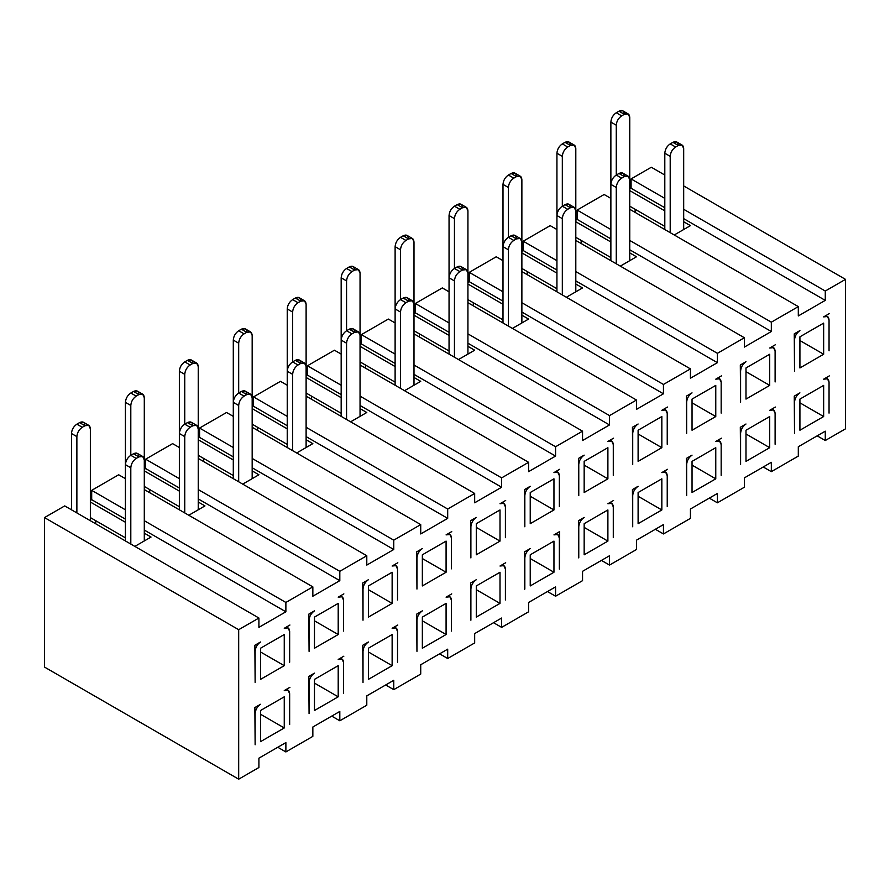 <?xml version="1.0" encoding="UTF-8"?>
<svg xmlns="http://www.w3.org/2000/svg" width="890" height="890" viewBox="0 0 890 890"><rect width="100%" height="100%" fill="white"/><g stroke="black" fill="none" stroke-linecap="round" stroke-linejoin="round"><path stroke-width="1.33" d="M559.354 568.821L559.621 531.608L559.354 568.821M365.434 368.115L365.434 365L365.434 368.115M360.05 344.753L361.396 343.974L361.396 334.629L388.363 319.065L395.116 322.959L388.363 319.065L361.396 334.629L395.116 354.098L361.396 334.629L361.396 343.974L395.116 363.443L361.396 343.974L360.05 344.753M419.379 336.965L419.379 333.85L419.379 336.965M413.995 313.614L415.33 312.835L415.33 303.49L442.308 287.926L449.05 291.82L442.308 287.926L415.33 303.49L449.05 322.959L415.33 303.49L415.33 312.835L449.05 332.304L415.33 312.835L413.995 313.614M473.313 305.826L473.313 302.711L473.313 305.826M467.929 282.464L469.275 281.696L469.275 272.351L496.242 256.776L502.995 260.681L496.242 256.776L469.275 272.351L502.995 291.82L469.275 272.351L469.275 281.696L502.995 301.165L469.275 281.696L467.929 282.464M527.258 274.687L527.258 271.572L527.258 274.687M521.874 251.325L523.209 250.546L523.209 241.212L550.187 225.637L556.929 229.531L550.187 225.637L523.209 241.212L556.929 260.681L523.209 241.212L523.209 250.546L556.929 270.015L523.209 250.546L521.874 251.325M581.192 243.548L581.192 240.434L581.192 243.548M575.808 220.186L577.154 219.407L577.154 210.062L604.121 194.498L610.874 198.392L604.121 194.498L577.154 210.062L610.874 229.531L577.154 210.062L577.154 219.407L610.874 238.876L577.154 219.407L575.808 220.186M635.137 212.398L635.137 209.284L635.137 212.398M629.753 189.047L631.088 188.268L631.088 178.923L651.313 167.242L664.808 175.041L651.313 167.242L631.088 178.923L664.808 198.392L631.088 178.923L631.088 188.268L664.808 207.737L631.088 188.268L629.753 189.047M44.5 667.077L44.5 517.591L64.725 505.909L258.912 618.027L258.912 627.361L285.879 611.797L285.879 602.452L312.846 586.877L312.846 596.222L339.813 580.647L339.813 571.313L366.791 555.738L366.791 565.083L393.758 549.508L393.758 540.163L420.725 524.599L420.725 533.944L447.692 518.369L447.692 509.024L474.67 493.461L474.67 502.794L501.637 487.231L501.637 477.886L528.604 462.311L528.604 471.656L555.571 456.08L555.571 446.747L582.549 431.172L582.549 440.517L609.517 424.942L609.517 415.597L636.484 400.033L636.484 409.378L663.451 393.803L663.451 384.458L690.429 368.894L690.429 378.228L717.396 362.664L717.396 353.319L744.363 337.744L744.363 347.089L771.33 331.514L771.33 322.18L798.308 306.605L798.308 315.95L825.275 300.375L825.275 291.03L845.5 279.36L845.5 428.835L825.275 440.517L825.275 431.172L798.308 446.747L798.308 456.092L771.33 471.656L771.33 462.311L744.363 477.886L744.363 487.231L717.396 502.805L717.396 493.461L690.429 509.024L690.429 518.369L663.451 533.944L663.451 524.599L636.484 540.174L636.484 549.508L609.517 565.083L609.517 555.738L582.549 571.313L582.549 580.658L555.571 596.222L555.571 586.877L528.604 602.452L528.604 611.797L501.637 627.372L501.637 618.027L474.67 633.591L474.67 642.936L447.692 658.511L447.692 649.166L420.725 664.741L420.725 674.075L393.758 689.65L393.758 680.305L366.791 695.88L366.791 705.225L339.813 720.789L339.813 711.444L312.846 727.019L312.846 736.364L285.879 751.939L277.791 747.266L285.879 751.939L285.879 742.594L258.912 758.158L258.912 767.503L238.687 779.184L238.687 629.697L258.912 618.027L64.725 505.909L44.5 517.591L238.687 629.697L44.5 517.591L44.5 667.077L238.687 779.184L44.5 667.077M95.742 523.821L95.742 520.706L95.742 523.821M90.357 500.458L91.692 499.679L91.692 490.346L118.67 474.771L125.412 478.664L118.67 474.771L91.692 490.346L125.412 509.814L91.692 490.346L91.692 499.679L125.412 519.148L91.692 499.679L90.357 500.458M149.687 492.682L149.687 489.567L149.687 492.682M144.291 469.319L145.637 468.541L145.637 459.195L172.604 443.632L179.357 447.525L172.604 443.632L145.637 459.195L179.357 478.664L145.637 459.195L145.637 468.541L179.357 488.009L145.637 468.541L144.291 469.319M203.621 461.532L203.621 458.417L203.621 461.532M198.236 438.18L199.571 437.402L199.571 428.057L226.549 412.493L233.291 416.387L226.549 412.493L199.571 428.057L233.291 447.525L199.571 428.057L199.571 437.402L233.291 456.87L199.571 437.402L198.236 438.18M257.566 430.393L257.566 427.278L257.566 430.393M252.17 407.03L253.517 406.263L253.517 396.918L280.483 381.343L287.236 385.248L280.483 381.343L253.517 396.918L287.236 416.387L253.517 396.918L253.517 406.263L287.236 425.732L253.517 406.263L252.17 407.03M311.5 399.254L311.5 396.139L311.5 399.254M306.116 375.892L307.451 375.113L307.451 365.779L334.429 350.204L341.17 354.098L334.429 350.204L307.451 365.779L341.17 385.248L307.451 365.779L307.451 375.113L341.17 394.582L307.451 375.113L306.116 375.892M547.484 591.55L555.571 596.222L547.484 591.55M601.429 560.411L609.517 565.083L601.429 560.411M655.363 529.272L663.451 533.944L655.363 529.272M709.308 498.133L717.396 502.805L709.308 498.133M763.242 466.983L771.33 471.656L763.242 466.983M817.187 435.844L825.275 440.517L817.187 435.844M683.687 185.932L845.5 279.36L683.687 185.932M683.687 209.295L825.275 291.03L683.687 209.295M683.687 218.64L825.275 300.375L683.687 218.64M629.753 190.605L664.808 210.852L629.753 190.605M683.687 221.755L690.429 225.637L674.242 234.982L690.429 225.637L683.687 221.755M629.753 209.295L798.308 306.605L629.753 209.295M629.753 240.434L771.33 322.18L629.753 240.434M629.753 249.779L771.33 331.514L629.753 249.779M575.808 221.755L610.874 241.991L575.808 221.755M629.753 252.893L636.484 256.776L620.308 266.121L636.484 256.776L629.753 252.893M575.808 240.434L744.363 337.744L575.808 240.434M575.808 271.572L717.396 353.319L575.808 271.572M575.808 280.917L717.396 362.664L575.808 280.917M521.874 252.893L556.929 273.13L521.874 252.893M575.808 284.032L582.549 287.926L566.363 297.26L582.549 287.926L575.808 284.032M521.874 271.572L690.429 368.894L521.874 271.572M521.874 302.722L663.451 384.458L521.874 302.722M521.874 312.056L663.451 393.803L521.874 312.056M467.929 284.032L502.995 304.28L467.929 284.032M521.874 315.171L528.604 319.065L512.429 328.41L528.604 319.065L521.874 315.171M467.929 302.722L636.484 400.033L467.929 302.722M467.929 333.861L609.517 415.597L467.929 333.861M467.929 343.206L609.517 424.942L467.929 343.206M413.995 315.171L449.05 335.419L413.995 315.171M467.929 346.321L474.67 350.204L458.484 359.549L474.67 350.204L467.929 346.321M413.995 333.861L582.549 431.172L413.995 333.861M413.995 365L555.571 446.747L413.995 365M413.995 374.345L555.571 456.08L413.995 374.345M360.05 346.321L395.116 366.558L360.05 346.321M413.995 377.46L420.725 381.343L404.55 390.688L420.725 381.343L413.995 377.46M559.354 506.532L559.354 475.705C559.031 472.112 557.229 471.066 553.958 472.59L559.621 469.319L553.958 472.59L557.774 472.212L559.354 475.705L559.354 506.532M613.288 475.394L613.288 444.566C612.965 440.962 611.174 439.927 607.892 441.451L613.566 438.18L607.892 441.451L611.708 441.073L613.288 444.566L613.288 475.394M613.288 537.682L613.288 506.844C612.965 503.251 611.174 502.216 607.892 503.729L613.566 500.469L607.892 503.729L611.708 503.362L613.288 506.844L613.288 537.682M667.233 444.255L667.233 413.427C666.91 409.823 665.108 408.788 661.837 410.312L667.5 407.041L661.837 410.312L665.653 409.934L667.233 413.427L667.233 444.255M667.233 506.532L667.233 475.705C666.91 472.112 665.108 471.066 661.837 472.59L667.5 469.319L661.837 472.59L665.653 472.212L667.233 475.705L667.233 506.532M721.167 413.116L721.167 382.277C720.844 378.684 719.053 377.649 715.771 379.162L721.434 375.892L715.771 379.162L719.587 378.784L721.167 382.277L721.167 413.116M721.167 475.394L721.167 444.566C720.844 440.962 719.053 439.927 715.771 441.451L721.434 438.18L715.771 441.451L719.587 441.073L721.167 444.566L721.167 475.394M775.112 381.966L775.112 351.138C774.79 347.545 772.987 346.499 769.716 348.023L775.379 344.753L769.716 348.023L773.532 347.645L775.112 351.138L775.112 381.966M775.112 444.255L775.112 413.427C774.79 409.823 772.987 408.788 769.716 410.312L775.379 407.041L769.716 410.312L773.532 409.934L775.112 413.427L775.112 444.255M829.046 350.827L829.046 320C828.723 316.395 826.932 315.36 823.651 316.885L829.313 313.614L823.651 316.885L827.466 316.506L829.046 320L829.046 350.827M829.046 413.116L829.046 382.277C828.723 378.684 826.932 377.649 823.651 379.173L829.313 375.903L823.651 379.173L827.466 378.795L829.046 382.277L829.046 413.116M360.05 361.885L395.116 382.133L360.05 361.885M413.995 330.746L449.05 350.983L413.995 330.746M467.929 299.607L502.995 319.844L467.929 299.607M521.874 268.457L556.929 288.705L521.874 268.457M575.808 237.319L610.874 257.566L575.808 237.319M629.753 206.18L664.808 226.416L629.753 206.18M331.725 716.116L339.813 720.789L331.725 716.116M385.67 684.977L393.758 689.65L385.67 684.977M439.604 653.839L447.692 658.511L439.604 653.839M493.55 622.7L501.637 627.372L493.55 622.7M360.05 365L528.604 462.311L360.05 365M360.05 396.139L501.637 477.886L360.05 396.139M360.05 405.484L501.637 487.231L360.05 405.484M306.116 377.46L341.17 397.697L306.116 377.46M360.05 408.599L366.791 412.493L350.604 421.827L366.791 412.493L360.05 408.599M306.116 396.139L474.67 493.461L306.116 396.139M306.116 427.289L447.692 509.024L306.116 427.289M306.116 436.623L447.692 518.369L306.116 436.623M252.17 408.599L287.236 428.847L252.17 408.599M306.116 439.738L312.846 443.632L296.67 452.977L312.846 443.632L306.116 439.738M252.17 427.289L420.725 524.599L252.17 427.289M252.17 458.428L393.758 540.163L252.17 458.428M252.17 467.773L393.758 549.508L252.17 467.773M198.236 439.738L233.291 459.985L198.236 439.738M252.17 470.888L258.912 474.771L242.725 484.116L258.912 474.771L252.17 470.888M198.236 458.428L366.791 555.738L198.236 458.428M198.236 489.567L339.813 571.313L198.236 489.567M198.236 498.912L339.813 580.647L198.236 498.912M144.291 470.888L179.357 491.124L144.291 470.888M198.236 502.027L204.967 505.909L188.791 515.254L204.967 505.909L198.236 502.027M144.291 489.567L312.846 586.877L144.291 489.567M144.291 520.706L285.879 602.452L144.291 520.706M144.291 530.051L285.879 611.797L144.291 530.051M90.357 502.027L125.412 522.263L90.357 502.027M144.291 533.166L151.033 537.059L134.846 546.393L151.033 537.059L144.291 533.166M505.409 599.96L505.409 569.133C505.086 565.528 503.295 564.494 500.013 566.018L505.687 562.747L500.013 566.018L503.829 565.639L505.409 569.133L505.409 599.96M505.409 537.682L505.409 506.844C505.086 503.251 503.295 502.216 500.013 503.729L505.687 500.458L500.013 503.729L503.829 503.351L505.409 506.844L505.409 537.682M451.475 631.099L451.475 600.272C451.152 596.678 449.35 595.633 446.079 597.157L451.742 593.886L446.079 597.157L449.895 596.778L451.475 600.272L451.475 631.099M451.475 568.821L451.475 537.994C451.152 534.389 449.35 533.355 446.079 534.879L451.742 531.608L446.079 534.879L449.895 534.501L451.475 537.994L451.475 568.821M397.53 662.249L397.53 631.41C397.207 627.817 395.416 626.783 392.134 628.296L397.808 625.025L392.134 628.296L395.95 627.928L397.53 631.41L397.53 662.249M397.53 599.96L397.53 569.133C397.207 565.528 395.416 564.494 392.134 566.018L397.808 562.747L392.134 566.018L395.95 565.639L397.53 569.133L397.53 599.96M343.596 693.388L343.596 662.56C343.273 658.956 341.471 657.921 338.2 659.446L343.863 656.175L338.2 659.446L342.016 659.067L343.596 662.56L343.596 693.388M343.596 631.099L343.596 600.272C343.273 596.678 341.471 595.633 338.2 597.157L343.863 593.886L338.2 597.157L342.016 596.778L343.596 600.272L343.596 631.099M289.651 724.527L289.651 693.699C289.339 690.095 287.537 689.06 284.255 690.584L289.929 687.314L284.255 690.584L288.071 690.206L289.651 693.699L289.651 724.527M289.651 662.238L289.651 631.41C289.339 627.817 287.537 626.783 284.255 628.296L289.929 625.025L284.255 628.296L288.071 627.917L289.651 631.41L289.651 662.238M90.357 517.591L125.412 537.838L90.357 517.591M144.291 486.452L179.357 506.699L144.291 486.452M198.236 455.313L233.291 475.549L198.236 455.313M252.17 424.174L287.236 444.41L252.17 424.174M306.116 393.024L341.17 413.272L306.116 393.024M524.566 589.213L524.566 551.845L530.229 548.574C526.947 550.832 525.156 553.947 524.833 557.919L524.833 589.058L524.833 557.919C525.178 553.969 526.969 550.854 530.229 548.574L524.566 551.845L524.566 589.213M530.229 585.943L553.958 572.248L530.229 558.542L553.958 572.248L530.229 585.943L530.229 554.804L553.958 541.109L553.958 572.248L553.958 541.109L530.229 554.804L530.229 585.943M559.354 569.133L559.354 537.994C559.031 534.389 557.229 533.355 553.958 534.879L559.621 531.608L553.958 534.879L557.774 534.501L559.354 537.994L559.354 569.133M555.571 586.877L555.571 596.222L582.549 580.658L582.549 571.313L609.517 555.738L609.517 565.083L636.484 549.508L636.484 540.174L663.451 524.599L663.451 533.944L690.429 518.369L690.429 509.024L717.396 493.461L717.396 502.805L744.363 487.231L744.363 477.886L771.33 462.311L771.33 471.656L798.308 456.092L798.308 446.747L825.275 431.172L825.275 440.517L845.5 428.835L845.5 279.36L825.275 291.03L825.275 300.375L798.308 315.95L798.308 306.605L771.33 322.18L771.33 331.514L744.363 347.089L744.363 337.744L717.396 353.319L717.396 362.664L690.429 378.228L690.429 368.894L663.451 384.458L663.451 393.803L636.484 409.378L636.484 400.033L609.517 415.597L609.517 424.942L582.549 440.517L582.549 431.172L555.571 446.747L555.571 456.08L528.604 471.656L528.604 462.311L501.637 477.886L501.637 487.231L474.67 502.794L474.67 493.461L447.692 509.024L447.692 518.369L420.725 533.944L420.725 524.599L393.758 540.163L393.758 549.508L366.791 565.083L366.791 555.738L339.813 571.313L339.813 580.647L312.846 596.222L312.846 586.877L285.879 602.452L285.879 611.797L258.912 627.361L258.912 618.027L238.687 629.697L238.687 779.184L258.912 767.503L258.912 758.158L285.879 742.594L285.879 751.939L312.846 736.364L312.846 727.019L339.813 711.444L339.813 720.789L366.791 705.225L366.791 695.88L393.758 680.305L393.758 689.65L420.725 674.075L420.725 664.741L447.692 649.166L447.692 658.511L474.67 642.936L474.67 633.591L501.637 618.027L501.637 627.372L528.604 611.797L528.604 602.452L555.571 586.877M794.525 371.074L794.258 333.85L799.921 330.579C796.65 332.849 794.848 335.964 794.525 339.924L794.525 371.074L794.525 339.924C794.87 335.975 796.672 332.86 799.921 330.579L794.258 333.85L794.525 371.074M823.651 354.253L799.921 367.959L799.921 336.809L823.651 323.115L823.651 354.253L799.921 340.547L823.651 354.253L823.651 323.115L799.921 336.809L799.921 367.959L823.651 354.253M740.591 402.213L740.313 365L745.987 361.729C742.705 363.988 740.914 367.103 740.591 371.063L740.591 402.213L740.591 371.063C740.936 367.114 742.727 363.999 745.987 361.729L740.313 365L740.591 402.213M769.716 385.392L745.987 399.098L745.987 367.959L769.716 354.253L769.716 385.392L745.987 371.697L769.716 385.392L769.716 354.253L745.987 367.959L745.987 399.098L769.716 385.392M686.646 495.641L686.379 458.428L692.042 455.157C688.771 457.416 686.969 460.531 686.646 464.491L686.646 495.641L686.646 464.491C686.991 460.542 688.793 457.427 692.042 455.157L686.379 458.428L686.646 495.641M692.042 492.526L692.042 461.376L715.771 447.681L715.771 478.82L692.042 492.526L715.771 478.82L692.042 465.125L715.771 478.82L715.771 447.681L692.042 461.376L692.042 492.526M686.646 433.352L686.379 396.139L692.042 392.868C688.771 395.127 686.969 398.242 686.646 402.213L686.646 433.352L686.646 402.213C686.991 398.253 688.793 395.138 692.042 392.868L686.379 396.139L686.646 433.352M692.042 430.237L692.042 399.098L715.771 385.392L715.771 416.542L692.042 430.237L715.771 416.542L692.042 402.836L715.771 416.542L715.771 385.392L692.042 399.098L692.042 430.237M632.712 526.78L632.434 489.567L638.108 486.296C634.826 488.554 633.035 491.669 632.712 495.641L632.712 526.78L632.712 495.641C633.057 491.68 634.848 488.566 638.108 486.296L632.434 489.567L632.712 526.78M661.837 509.959L638.108 523.665L638.108 492.526L661.837 478.82L661.837 509.959L638.108 496.264L661.837 509.959L661.837 478.82L638.108 492.526L638.108 523.665L661.837 509.959M632.712 464.491L632.434 427.278L638.108 424.007C634.826 426.266 633.035 429.38 632.712 433.352L632.712 464.491L632.712 433.352C633.057 429.403 634.848 426.288 638.108 424.007L632.434 427.278L632.712 464.491M661.837 447.681L638.108 461.376L638.108 430.237L661.837 416.542L661.837 447.681L638.108 433.975L661.837 447.681L661.837 416.542L638.108 430.237L638.108 461.376L661.837 447.681M578.767 495.641L578.5 458.417L584.163 455.146C580.892 457.416 579.09 460.531 578.767 464.491L578.767 495.641L578.767 464.491C579.112 460.542 580.914 457.427 584.163 455.146L578.5 458.417L578.767 495.641M607.892 478.82L584.163 492.526L584.163 461.376L607.892 447.681L607.892 478.82L584.163 465.114L607.892 478.82L607.892 447.681L584.163 461.376L584.163 492.526L607.892 478.82M363.009 682.485L362.742 645.272L368.404 642.002C365.134 644.26 363.331 647.375 363.009 651.346L363.009 682.485L363.009 651.346C363.354 647.386 365.156 644.271 368.404 642.002L362.742 645.272L363.009 682.485M392.134 665.676L368.404 679.37L368.404 648.231L392.134 634.526L392.134 665.676L368.404 651.97L392.134 665.676L392.134 634.526L368.404 648.231L368.404 679.37L392.134 665.676M363.009 620.208L362.742 582.983L368.404 579.713C365.134 581.982 363.331 585.097 363.009 589.058L363.009 620.208L363.009 589.058C363.354 585.108 365.156 581.993 368.404 579.713L362.742 582.983L363.009 620.208M368.404 617.093L368.404 585.943L392.134 572.248L392.134 603.387L368.404 617.093L392.134 603.387L368.404 589.681L392.134 603.387L392.134 572.248L368.404 585.943L368.404 617.093M309.075 651.346L308.808 614.133L314.47 610.863C311.189 613.121 309.397 616.236 309.075 620.197L309.075 651.346L309.075 620.197C309.42 616.247 311.211 613.132 314.47 610.863L308.808 614.133L309.075 651.346M338.2 634.526L314.47 648.231L314.47 617.093L338.2 603.387L338.2 634.526L314.47 620.831L338.2 634.526L338.2 603.387L314.47 617.093L314.47 648.231L338.2 634.526M524.833 526.78L524.566 489.567L530.229 486.296C526.947 488.554 525.156 491.669 524.833 495.63L524.833 526.78L524.833 495.63C525.178 491.68 526.969 488.566 530.229 486.296L524.566 489.567L524.833 526.78M553.958 509.959L530.229 523.665L530.229 492.526L553.958 478.82L553.958 509.959L530.229 496.264L553.958 509.959L553.958 478.82L530.229 492.526L530.229 523.665L553.958 509.959M578.767 557.919L578.5 520.706L584.163 517.435C580.892 519.693 579.09 522.808 578.767 526.78L578.767 557.919L578.767 526.78C579.112 522.819 580.914 519.704 584.163 517.435L578.5 520.706L578.767 557.919M584.163 554.804L584.163 523.665L607.892 509.959L607.892 541.109L584.163 554.804L607.892 541.109L584.163 527.403L607.892 541.109L607.892 509.959L584.163 523.665L584.163 554.804M794.525 433.352L794.258 396.139L799.921 392.868C796.65 395.127 794.848 398.242 794.525 402.213L794.525 433.352L794.525 402.213C794.87 398.253 796.672 395.138 799.921 392.868L794.258 396.139L794.525 433.352M823.651 416.542L799.921 430.237L799.921 399.098L823.651 385.392L823.651 416.542L799.921 402.836L823.651 416.542L823.651 385.392L799.921 399.098L799.921 430.237L823.651 416.542M740.591 464.491L740.313 427.278L745.987 424.007C742.705 426.266 740.914 429.38 740.591 433.352L740.591 464.491L740.591 433.352C740.936 429.403 742.727 426.288 745.987 424.007L740.313 427.278L740.591 464.491M769.716 447.681L745.987 461.376L745.987 430.237L769.716 416.542L769.716 447.681L745.987 433.975L769.716 447.681L769.716 416.542L745.987 430.237L745.987 461.376L769.716 447.681M309.075 713.624L308.808 676.411L314.47 673.14C311.189 675.399 309.397 678.514 309.075 682.485L309.075 713.624L309.075 682.485C309.42 678.536 311.211 675.421 314.47 673.14L308.808 676.411L309.075 713.624M314.47 710.509L314.47 679.37L338.2 665.676L338.2 696.814L314.47 710.509L338.2 696.814L314.47 683.108L338.2 696.814L338.2 665.676L314.47 679.37L314.47 710.509M255.13 744.774L254.863 707.561L260.525 704.29C257.255 706.549 255.452 709.664 255.13 713.624L255.13 744.774L255.13 713.624C255.475 709.675 257.277 706.56 260.525 704.29L254.863 707.561L255.13 744.774M260.525 741.659L260.525 710.509L284.255 696.814L284.255 727.953L260.525 741.659L284.255 727.953L260.525 714.258L284.255 727.953L284.255 696.814L260.525 710.509L260.525 741.659M416.954 589.058L416.687 551.845L422.349 548.574C419.068 550.832 417.276 553.947 416.954 557.919L416.954 589.058L416.954 557.919C417.299 553.969 419.09 550.854 422.349 548.574L416.687 551.845L416.954 589.058M446.079 572.248L422.349 585.943L422.349 554.804L446.079 541.098L446.079 572.248L422.349 558.542L446.079 572.248L446.079 541.098L422.349 554.804L422.349 585.943L446.079 572.248M470.888 620.208L470.621 582.995L476.284 579.724C473.013 581.982 471.211 585.097 470.888 589.058L470.888 620.208L470.888 589.058C471.233 585.108 473.035 581.993 476.284 579.724L470.621 582.995L470.888 620.208M476.284 617.093L476.284 585.943L500.013 572.248L500.013 603.387L476.284 617.093L500.013 603.387L476.284 589.692L500.013 603.387L500.013 572.248L476.284 585.943L476.284 617.093M470.888 557.919L470.621 520.706L476.284 517.435C473.013 519.693 471.211 522.808 470.888 526.78L470.888 557.919L470.888 526.78C471.233 522.819 473.035 519.704 476.284 517.435L470.621 520.706L470.888 557.919M476.284 554.804L476.284 523.665L500.013 509.959L500.013 541.109L476.284 554.804L500.013 541.109L476.284 527.403L500.013 541.109L500.013 509.959L476.284 523.665L476.284 554.804M416.954 651.346L416.687 614.133L422.349 610.863C419.068 613.121 417.276 616.236 416.954 620.208L416.954 651.346L416.954 620.208C417.299 616.247 419.09 613.132 422.349 610.863L416.687 614.133L416.954 651.346M422.349 648.231L422.349 617.093L446.079 603.387L446.079 634.526L422.349 648.231L446.079 634.526L422.349 620.831L446.079 634.526L446.079 603.387L422.349 617.093L422.349 648.231M255.13 682.485L254.863 645.272L260.525 642.002C257.255 644.26 255.452 647.375 255.13 651.346L255.13 682.485L255.13 651.346C255.475 647.386 257.277 644.271 260.525 642.002L254.863 645.272L255.13 682.485M260.525 679.37L260.525 648.231L284.255 634.526L284.255 665.676L260.525 679.37L284.255 665.676L260.525 651.97L284.255 665.676L284.255 634.526L260.525 648.231L260.525 679.37M360.05 273.13L360.05 416.375L360.05 273.13C359.738 269.536 357.936 268.491 354.654 270.015L351.962 271.572C348.691 273.831 346.889 276.946 346.566 280.917L341.17 277.802L341.17 416.387L341.17 277.802C341.493 273.831 343.295 270.727 346.566 268.457L349.269 266.9C352.54 265.387 354.342 266.421 354.654 270.015L358.47 269.637L360.05 273.13M664.808 153.236L664.808 229.531L664.808 153.236C665.13 149.264 666.933 146.16 670.203 143.891L672.907 142.333C676.178 140.82 677.98 141.855 678.291 145.448L675.599 147.006C672.317 149.264 670.526 152.379 670.203 156.351L664.808 153.236L670.203 156.351L670.203 232.646L670.203 156.351C670.548 152.401 672.351 149.286 675.599 147.006L670.203 143.891C666.955 146.171 665.153 149.286 664.808 153.236M683.687 148.563L683.687 229.531L683.687 148.563C683.375 144.97 681.573 143.924 678.291 145.448L682.107 145.07L683.687 148.563M610.874 184.375L610.874 260.681L610.874 184.375C611.196 180.414 612.988 177.299 616.269 175.041L616.269 125.212L610.874 122.097L610.874 184.375L616.269 187.49L610.874 184.375L610.874 122.097C611.196 118.125 612.988 115.01 616.269 112.752L618.962 111.194C622.244 109.67 624.035 110.716 624.357 114.309L621.654 115.867C618.383 118.125 616.581 121.24 616.269 125.212L616.269 175.041L618.962 173.483C622.244 171.959 624.035 172.994 624.357 176.598L621.654 178.145C618.383 180.414 616.581 183.529 616.269 187.49L616.269 263.796L616.269 187.49C616.603 183.54 618.405 180.425 621.654 178.145L616.269 175.041C613.01 177.31 611.219 180.425 610.874 184.375M629.753 179.702L629.753 260.67L629.753 179.702C629.43 176.109 627.628 175.074 624.357 176.598L628.173 176.22L629.753 179.702L629.753 117.424L629.753 179.702M502.995 184.375L502.995 322.959L502.995 184.375C503.317 180.414 505.108 177.299 508.39 175.041L511.082 173.483C514.364 171.959 516.155 172.994 516.478 176.598L513.786 178.145C510.504 180.414 508.702 183.529 508.39 187.49L502.995 184.375L508.39 187.49L508.39 237.319L508.39 187.49C508.724 183.54 510.526 180.425 513.786 178.145L508.39 175.041C505.131 177.31 503.34 180.425 502.995 184.375M521.874 179.702L521.874 322.948L521.874 179.702C521.551 176.109 519.749 175.074 516.478 176.598L520.294 176.22L521.874 179.702M556.929 215.525L556.929 291.82L556.929 215.525C557.251 211.553 559.053 208.438 562.324 206.18L562.324 156.351L556.929 153.236L556.929 215.525L562.324 218.64L556.929 215.525L556.929 153.236C557.251 149.264 559.053 146.16 562.324 143.891L565.028 142.333C568.298 140.82 570.101 141.855 570.412 145.448L567.72 147.006C564.438 149.264 562.647 152.379 562.324 156.351L562.324 206.18L565.028 204.622C568.298 203.098 570.101 204.133 570.412 207.737L567.72 209.295C564.438 211.553 562.647 214.668 562.324 218.64L562.324 294.935L562.324 218.64C562.669 214.679 564.471 211.564 567.72 209.295L562.324 206.18C559.076 208.449 557.274 211.564 556.929 215.525M575.808 210.852L575.808 291.809L575.808 210.852C575.496 207.248 573.694 206.213 570.412 207.737L574.228 207.359L575.808 210.852L575.808 148.563L575.808 210.852M449.05 215.525L449.05 354.098L449.05 215.525C449.372 211.553 451.174 208.438 454.445 206.18L457.149 204.622C460.419 203.098 462.222 204.133 462.533 207.737L459.841 209.295C456.57 211.553 454.768 214.668 454.445 218.64L449.05 215.525L454.445 218.64L454.445 268.457L454.445 218.64C454.79 214.679 456.592 211.564 459.841 209.295L454.445 206.18C451.197 208.449 449.394 211.564 449.05 215.525M467.929 210.852L467.929 354.098L467.929 210.852C467.617 207.248 465.815 206.213 462.533 207.737L466.349 207.359L467.929 210.852M508.39 326.074L508.39 249.779L502.995 246.663C503.317 242.692 505.108 239.577 508.39 237.319L511.082 235.761C514.364 234.237 516.155 235.283 516.478 238.876L513.786 240.434C510.504 242.692 508.702 245.807 508.39 249.779L508.39 326.074M454.445 357.213L454.445 280.917L449.05 277.802C449.372 273.831 451.174 270.727 454.445 268.457L457.149 266.9C460.419 265.387 462.222 266.421 462.533 270.015L459.841 271.572C456.57 273.831 454.768 276.946 454.445 280.917L454.445 357.213M179.357 371.23L179.357 509.814L179.357 371.23C179.68 367.259 181.471 364.144 184.753 361.885L187.445 360.328C190.727 358.803 192.518 359.849 192.841 363.443L190.148 365C186.867 367.259 185.064 370.374 184.753 374.345L179.357 371.23L184.753 374.345L184.753 424.174L184.753 374.345C185.098 370.385 186.889 367.27 190.148 365L184.753 361.885C181.493 364.155 179.702 367.27 179.357 371.23M198.236 366.558L198.236 509.803L198.236 366.558C197.914 362.953 196.123 361.918 192.841 363.443L196.657 363.064L198.236 366.558M233.291 402.369L233.291 478.664L233.291 402.369C233.614 398.397 235.416 395.293 238.687 393.024L238.687 343.206L233.291 340.091L233.291 402.369L238.687 405.484L233.291 402.369L233.291 340.091C233.614 336.12 235.416 333.005 238.687 330.746L241.39 329.189C244.661 327.665 246.463 328.699 246.786 332.304L244.083 333.861C240.812 336.12 239.01 339.235 238.687 343.206L238.687 393.024L241.39 391.466C244.661 389.942 246.463 390.988 246.786 394.582L244.083 396.139C240.812 398.397 239.01 401.512 238.687 405.484L238.687 481.779L238.687 405.484C239.032 401.535 240.834 398.42 244.083 396.139L238.687 393.024C235.438 395.305 233.636 398.42 233.291 402.369M252.17 397.697L252.17 478.664L252.17 397.697C251.859 394.103 250.057 393.057 246.786 394.582L250.591 394.203L252.17 397.697L252.17 335.419L252.17 397.697M184.753 512.918L184.753 436.623L179.357 433.508C179.68 429.547 181.471 426.432 184.753 424.174L187.445 422.617C190.727 421.092 192.518 422.127 192.841 425.732L190.148 427.278C186.867 429.547 185.064 432.662 184.753 436.623L184.753 512.918M395.116 308.941L395.116 385.248L395.116 308.941C395.438 304.981 397.229 301.866 400.511 299.607L400.511 249.779L395.116 246.663L395.116 308.941L400.511 312.056L395.116 308.941L395.116 246.663C395.438 242.692 397.229 239.577 400.511 237.319L403.203 235.761C406.485 234.237 408.276 235.283 408.599 238.876L405.907 240.434C402.625 242.692 400.823 245.807 400.511 249.779L400.511 299.607L403.203 298.05C406.485 296.526 408.276 297.56 408.599 301.165L405.907 302.711C402.625 304.981 400.823 308.096 400.511 312.056L400.511 388.363L400.511 312.056C400.856 308.107 402.647 304.992 405.907 302.711L400.511 299.607C397.252 301.877 395.46 304.992 395.116 308.941M413.995 304.269L413.995 385.236L413.995 304.269C413.672 300.675 411.87 299.641 408.599 301.165L412.415 300.787L413.995 304.269L413.995 241.991L413.995 304.269M125.412 402.369L125.412 540.953L125.412 402.369C125.735 398.397 127.537 395.293 130.808 393.024L133.511 391.466C136.782 389.942 138.584 390.988 138.907 394.582L136.203 396.139C132.933 398.397 131.13 401.512 130.808 405.484L125.412 402.369L130.808 405.484L130.808 455.313L130.808 405.484C131.153 401.535 132.955 398.42 136.203 396.139L130.808 393.024C127.559 395.305 125.757 398.42 125.412 402.369M144.291 397.697L144.291 540.942L144.291 397.697C143.98 394.103 142.178 393.057 138.907 394.582L142.712 394.203L144.291 397.697M71.478 433.508L71.478 509.814L71.478 433.508C71.801 429.547 73.592 426.432 76.874 424.174L79.566 422.617C82.848 421.092 84.639 422.127 84.962 425.732L82.269 427.278C78.987 429.547 77.196 432.662 76.874 436.623L71.478 433.508L76.874 436.623L76.874 512.918L76.874 436.623C77.219 432.674 79.01 429.559 82.269 427.278L76.874 424.174C73.614 426.444 71.823 429.559 71.478 433.508M90.357 428.835L90.357 520.706L90.357 428.835C90.035 425.242 88.243 424.207 84.962 425.732L88.778 425.353L90.357 428.835M358.47 331.926L353.074 328.81L349.269 329.189L346.566 330.746L346.566 280.917L346.566 330.746L349.269 329.189C352.54 327.665 354.342 328.699 354.654 332.304L351.962 333.861C348.691 336.12 346.889 339.235 346.566 343.206L341.17 340.091C341.493 336.12 343.295 333.005 346.566 330.746C343.318 333.016 341.515 336.131 341.17 340.091L346.566 343.206L346.566 419.502L346.566 343.206C346.911 339.246 348.713 336.131 351.962 333.861L346.566 330.746L351.962 333.861L354.654 332.304L358.47 331.926L360.05 335.419C359.738 331.814 357.936 330.78 354.654 332.304L349.269 329.189L354.654 332.304M287.236 371.23L287.236 447.525L287.236 371.23C287.559 367.259 289.35 364.144 292.632 361.885L292.632 312.056L287.236 308.941L287.236 371.23L292.632 374.345L287.236 371.23L287.236 308.941C287.559 304.981 289.35 301.866 292.632 299.607L295.324 298.05C298.606 296.526 300.397 297.56 300.72 301.165L298.028 302.711C294.746 304.981 292.944 308.096 292.632 312.056L292.632 361.885L295.324 360.328C298.606 358.803 300.397 359.849 300.72 363.443L298.028 365C294.746 367.259 292.944 370.374 292.632 374.345L292.632 450.64L292.632 374.345C292.977 370.385 294.768 367.27 298.028 365L292.632 361.885C289.372 364.155 287.581 367.27 287.236 371.23M306.116 366.558L306.116 447.514L306.116 366.558C305.793 362.953 303.991 361.918 300.72 363.443L304.536 363.064L306.116 366.558L306.116 304.269L306.116 366.558M130.808 544.068L130.808 467.762L125.412 464.658C125.735 460.686 127.537 457.571 130.808 455.313L133.511 453.755C136.782 452.231 138.584 453.266 138.907 456.87L136.203 458.428C132.933 460.686 131.13 463.801 130.808 467.762L130.808 544.068M358.47 269.637L353.074 266.522L349.269 266.9L354.654 270.015L349.269 266.9L346.566 268.457C343.318 270.738 341.515 273.853 341.17 277.802L346.566 280.917C346.911 276.968 348.713 273.853 351.962 271.572L346.566 268.457L351.962 271.572L354.654 270.015M682.107 145.07L676.712 141.955L672.907 142.333L678.291 145.448L672.907 142.333L670.203 143.891L675.599 147.006L678.291 145.448M628.173 176.22L622.777 173.105L618.962 173.483L624.357 176.598L618.962 173.483L616.269 175.041L621.654 178.145L624.357 176.598M520.294 176.22L514.898 173.105L511.082 173.483L516.478 176.598L511.082 173.483L508.39 175.041L513.786 178.145L516.478 176.598M574.228 207.359L568.832 204.244L565.028 204.622L570.412 207.737L565.028 204.622L562.324 206.18L567.72 209.295L570.412 207.737M466.349 207.359L460.953 204.244L457.149 204.622L462.533 207.737L457.149 204.622L454.445 206.18L459.841 209.295L462.533 207.737M521.874 241.991C521.551 238.387 519.749 237.352 516.478 238.876L520.294 238.498L521.874 241.991M502.995 246.663L508.39 249.779C508.724 245.818 510.526 242.703 513.786 240.434L508.39 237.319C505.131 239.588 503.34 242.703 502.995 246.663M520.294 238.498L514.898 235.383L511.082 235.761L516.478 238.876L511.082 235.761L508.39 237.319L513.786 240.434L516.478 238.876M467.929 273.13C467.617 269.536 465.815 268.491 462.533 270.015L466.349 269.637L467.929 273.13M449.05 277.802L454.445 280.917C454.79 276.968 456.592 273.853 459.841 271.572L454.445 268.457C451.197 270.738 449.394 273.853 449.05 277.802M466.349 269.637L460.953 266.522L457.149 266.9L462.533 270.015L457.149 266.9L454.445 268.457L459.841 271.572L462.533 270.015M196.657 363.064L191.261 359.949L187.445 360.328L192.841 363.443L187.445 360.328L184.753 361.885L190.148 365L192.841 363.443M250.591 394.203L245.195 391.088L241.39 391.466L246.786 394.582L241.39 391.466L238.687 393.024L244.083 396.139L246.786 394.582M198.236 428.835C197.914 425.242 196.123 424.207 192.841 425.732L196.657 425.353L198.236 428.835M179.357 433.508L184.753 436.623C185.098 432.674 186.889 429.559 190.148 427.278L184.753 424.174C181.493 426.444 179.702 429.559 179.357 433.508M196.657 425.353L191.261 422.238L187.445 422.617L192.841 425.732L187.445 422.617L184.753 424.174L190.148 427.278L192.841 425.732M412.415 300.787L407.019 297.672L403.203 298.05L408.599 301.165L403.203 298.05L400.511 299.607L405.907 302.711L408.599 301.165M413.995 241.991C413.672 238.387 411.87 237.352 408.599 238.876L412.415 238.498L413.995 241.991M395.116 246.663L400.511 249.779C400.856 245.818 402.647 242.703 405.907 240.434L400.511 237.319C397.252 239.588 395.46 242.703 395.116 246.663M412.415 238.498L407.019 235.383L403.203 235.761L408.599 238.876L403.203 235.761L400.511 237.319L405.907 240.434L408.599 238.876M629.753 117.424C629.43 113.831 627.628 112.785 624.357 114.309L628.173 113.931L629.753 117.424M610.874 122.097L616.269 125.212C616.603 121.251 618.405 118.136 621.654 115.867L616.269 112.752C613.01 115.021 611.219 118.136 610.874 122.097M628.173 113.931L622.777 110.816L618.962 111.194L624.357 114.309L618.962 111.194L616.269 112.752L621.654 115.867L624.357 114.309M575.808 148.563C575.496 144.97 573.694 143.924 570.412 145.448L574.228 145.07L575.808 148.563M556.929 153.236L562.324 156.351C562.669 152.401 564.471 149.286 567.72 147.006L562.324 143.891C559.076 146.171 557.274 149.286 556.929 153.236M574.228 145.07L568.832 141.955L565.028 142.333L570.412 145.448L565.028 142.333L562.324 143.891L567.72 147.006L570.412 145.448M142.712 394.203L137.327 391.088L133.511 391.466L138.907 394.582L133.511 391.466L130.808 393.024L136.203 396.139L138.907 394.582M88.778 425.353L83.382 422.238L79.566 422.617L84.962 425.732L79.566 422.617L76.874 424.174L82.269 427.278L84.962 425.732M304.536 363.064L299.14 359.949L295.324 360.328L300.72 363.443L295.324 360.328L292.632 361.885L298.028 365L300.72 363.443M306.116 304.269C305.793 300.675 303.991 299.641 300.72 301.165L304.536 300.787L306.116 304.269M287.236 308.941L292.632 312.056C292.977 308.107 294.768 304.992 298.028 302.711L292.632 299.607C289.372 301.877 287.581 304.992 287.236 308.941M304.536 300.787L299.14 297.672L295.324 298.05L300.72 301.165L295.324 298.05L292.632 299.607L298.028 302.711L300.72 301.165M252.17 335.419C251.859 331.814 250.057 330.78 246.786 332.304L250.591 331.926L252.17 335.419M233.291 340.091L238.687 343.206C239.032 339.246 240.834 336.131 244.083 333.861L238.687 330.746C235.438 333.016 233.636 336.131 233.291 340.091M250.591 331.926L245.195 328.81L241.39 329.189L246.786 332.304L241.39 329.189L238.687 330.746L244.083 333.861L246.786 332.304M144.291 459.985C143.98 456.381 142.178 455.346 138.907 456.87L142.712 456.492L144.291 459.985M125.412 464.658L130.808 467.762C131.153 463.812 132.955 460.697 136.203 458.428L130.808 455.313C127.559 457.582 125.757 460.697 125.412 464.658M142.712 456.492L137.327 453.377L133.511 453.755L138.907 456.87L133.511 453.755L130.808 455.313L136.203 458.428L138.907 456.87M557.774 534.501L556.194 533.588M827.466 316.506L825.887 315.594M773.532 347.645L771.953 346.733M719.587 441.073L718.008 440.161M719.587 378.784L718.008 377.872M665.653 472.212L664.073 471.3M665.653 409.934L664.073 409.022M611.708 441.073L610.128 440.161M395.95 627.928L394.37 627.016M395.95 565.639L394.37 564.727M342.016 596.778L340.436 595.866M557.774 472.212L556.194 471.3M611.708 503.362L610.128 502.45M827.466 378.795L825.887 377.883M773.532 409.934L771.953 409.022M342.016 659.067L340.436 658.155M288.071 690.206L286.491 689.294M449.895 534.501L448.315 533.588M503.829 565.639L502.249 564.727M503.829 503.351L502.249 502.438M449.895 596.778L448.315 595.866M288.071 627.917L286.491 627.005"/></g></svg>
